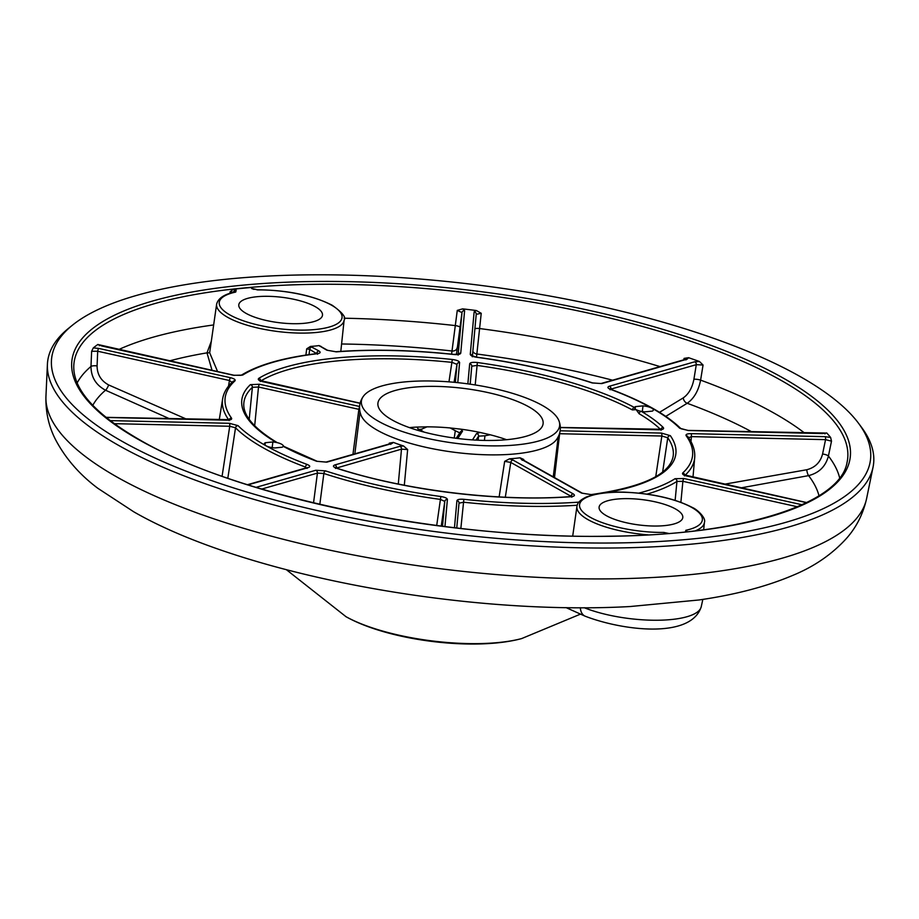 <?xml version="1.0" encoding="UTF-8"?>
<svg xmlns="http://www.w3.org/2000/svg" width="919" height="919" viewBox="0 0 919 919"><rect width="100%" height="100%" fill="white"/><g stroke="black" fill="none" stroke-linecap="round" stroke-linejoin="round"><path stroke-width="1.38" d="M72.452 325.177L68.615 328.267A416.135 126.098 7.1 0 0 47.409 364.303A416.135 126.098 7.1 0 0 119.688 446.002A416.135 126.098 7.1 0 0 570.642 547.575A416.135 126.098 7.1 0 0 873.05 467.139A416.135 126.098 7.1 0 0 861.321 427.013L858.369 423.062A412.562 125.018 7.1 0 0 799.071 375.951A412.562 125.018 7.1 0 0 404.211 277.825A412.562 125.018 7.1 0 0 72.452 325.177A412.562 125.018 7.1 0 0 123.089 441.89A412.562 125.018 7.1 0 0 629.492 542.704A412.562 125.018 7.1 0 0 858.369 423.062M683.782 359.823L684.069 358.387L688.561 357.698A388.312 117.666 -172.9 0 1 699.451 361.5L703.058 365.027L700.6 380.133C698.474 390.805 694.017 398.513 687.194 403.28L665.77 416.376M451.597 354.16L457.271 310.392L462.648 308.864A388.312 117.666 -172.9 0 1 476.387 310.53L481.234 313.299L476.513 357.146M252.714 288.796A2.378 1.815 119.3 0 0 251.599 288.463L253.966 289.382M250.772 287.544A389.759 118.103 7.1 0 0 233.495 289.232L236.183 290.289L235.735 292.058A61.872 18.748 7.1 0 0 229.957 314.953A61.872 18.748 7.1 0 0 315.355 329.507A61.872 18.748 7.1 0 0 331.322 305.062A61.872 18.748 7.1 0 0 257.768 289.91L251.599 288.463M229.922 293.287L230.152 291.702L233.495 289.232M169.567 418.765L105.524 390.219C95.944 385.095 91.096 377.169 90.981 366.451L91.624 351.299L93.301 347.899A388.312 117.666 -172.9 0 1 97.908 344.441L99.666 345.268M824.722 433.343L826.732 432.975A388.312 117.666 -172.9 0 1 830.615 437.455L831.5 441.177L828.421 456.031C825.687 466.404 819.082 472.929 808.594 475.628L740.783 487.909M315.183 306.636A42.171 12.774 7.1 0 0 268.899 296.332A42.171 12.774 7.1 0 0 238.791 304.867A42.171 12.774 7.1 0 0 246.097 313.379A42.171 12.774 7.1 0 0 292.162 323.683A42.171 12.774 7.1 0 0 322.477 315.297A42.171 12.774 7.1 0 0 315.183 306.636M257.171 289.899A2.378 0.919 89.4 0 1 257.458 289.772L257.458 289.772A2.378 0.919 89.4 0 1 257.768 289.91M305.889 355.079L306.705 348.829L310.484 346.429A64.491 19.54 7.1 0 0 319.019 345.59L321.053 346.429M685.402 532.055L685.861 530.286A2.378 1.712 77.8 0 1 687.113 531.722M685.861 530.286A61.872 18.748 7.1 0 0 691.639 507.391A61.872 18.748 7.1 0 0 606.23 492.837A61.872 18.748 7.1 0 0 590.274 517.282A61.872 18.748 7.1 0 0 663.828 532.434L669.491 533.606M675.499 508.965A42.171 12.774 7.1 0 0 629.205 498.661A42.171 12.774 7.1 0 0 599.096 507.196A42.171 12.774 7.1 0 0 606.402 515.708A42.171 12.774 7.1 0 0 652.467 526.001A42.171 12.774 7.1 0 0 682.783 517.615A42.171 12.774 7.1 0 0 675.499 508.965M663.828 532.434A2.378 0.919 89.4 0 1 664.391 533.79M632.318 409.908A216.31 65.548 7.1 0 0 476.892 365.394L471.769 366.221A2.378 2.263 -174.8 0 0 469.689 363.763C470.287 362.454 472.848 362.04 477.363 362.523A218.688 66.26 -172.9 0 1 634.501 407.519A9.512 2.883 7.1 0 0 634.466 407.691A9.512 2.883 7.1 0 0 636.109 409.621L632.318 409.908A2.378 1.781 -61.8 0 1 634.501 407.519A9.512 2.883 7.1 0 1 635.454 406.612L643.001 405.876A9.512 2.883 7.1 0 1 651.697 408.105A9.512 2.883 7.1 0 1 653.34 410.035A9.512 2.883 7.1 0 1 652.341 411.115L644.805 411.85A9.512 2.883 7.1 0 1 641.347 411.367A2.378 1.861 120.5 0 0 639.084 413.711L636.109 409.621A9.512 2.883 7.1 0 0 641.347 411.367A218.688 66.26 -172.9 0 1 663.265 427.484C664.322 428.955 662.771 429.724 658.601 429.782L560.372 427.576M591.124 494.594A2.378 1.447 82.9 0 1 591.698 494.709L581.52 493.066L521.314 459.259A2.378 1.815 119.3 0 1 522.199 459.431L582.405 493.239L591.124 494.594C642.255 487.3 669.583 474.618 673.11 456.536A216.31 65.548 7.1 0 0 667.768 437.754L661.841 436.02A2.378 0.724 -88.7 0 0 661.45 433.079L670.342 435.675A218.688 66.26 -172.9 0 1 604.713 492.825M521.314 459.259L520.074 457.8L523.773 459.489L523.692 460.27M499.132 496.915L504.669 461.349L509.459 458.834A99.872 30.258 7.1 0 0 520.074 457.8M509.459 458.834L512.997 460.063L573.203 493.871C575.351 495.341 574.628 496.283 571.021 496.719A2.378 1.241 -94.1 0 0 570.573 496.593L570.573 496.593C500.246 502.038 404.774 490.447 336.974 468.219L335.217 467.415L335.527 468.46M571.021 496.719A218.688 66.26 -172.9 0 1 336.515 468.231C333.08 466.944 332.54 465.841 334.895 464.922A2.378 1.849 74 0 1 336.492 467.748L336.078 467.886M334.895 464.922L399.891 446.324L403.567 445.979L407.645 449.563L404.314 485.232M389.174 444.003L389.3 443.153L393.366 442.407A99.872 30.258 7.1 0 0 403.567 445.979M393.366 442.407L391.896 443.532L326.911 462.131L316.664 461.292A218.688 66.26 -172.9 0 1 283.167 446.301A9.512 2.883 7.1 0 0 283.201 446.14A9.512 2.883 7.1 0 0 282.949 445.313A9.512 2.883 7.1 0 0 281.559 444.199A9.512 2.883 7.1 0 0 277.262 442.659A9.512 2.883 7.1 0 0 276.332 442.464A9.512 2.883 7.1 0 0 272.874 441.97L265.327 442.705A9.512 2.883 7.1 0 0 264.327 443.785A9.512 2.883 7.1 0 0 274.666 447.955L282.213 447.22A9.512 2.883 7.1 0 0 283.167 446.301A2.378 1.781 118.2 0 1 283.994 446.45A2.378 1.781 118.2 0 1 284.017 446.45L317.227 461.315A2.378 1.413 110.8 0 0 316.664 461.292M250.382 384.659L259.549 384.257A2.378 0.678 102.5 0 0 258.492 387.014L252.38 387.29A216.31 65.548 7.1 0 0 243.845 403.073C242.673 415.17 253.816 428.369 277.251 442.659A2.378 1.861 -59.5 0 1 277.262 442.659L277.274 442.671A2.378 1.861 -59.5 0 0 276.332 442.464A218.688 66.26 -172.9 0 1 250.382 384.659A2.378 2.194 46.8 0 1 252.38 387.29L249.21 419.34M263.351 381.81A2.378 0.678 102.5 0 0 263.167 381.649A2.378 0.678 102.5 0 0 262.926 381.718C258.859 380.661 257.481 379.536 258.779 378.352A218.688 66.26 -172.9 0 1 452.32 359.478C456.823 360.087 459.247 361.11 459.603 362.534L457.777 382.649M462.648 308.864L464.612 310.656L460.741 353.172C460.258 354.389 457.949 354.826 453.814 354.504A235.494 71.36 7.1 0 0 336.32 351.862L326.762 350.162L319.019 345.59M310.484 346.429L318.904 350.932C320.938 352.276 320.421 353.206 317.354 353.712A235.494 71.36 7.1 0 0 242.639 375.101L233.713 375.32L101.963 346.026L97.908 344.441M93.301 347.899L98.77 348.427L230.52 377.709C234.299 378.674 235.769 379.731 234.931 380.891A235.494 71.36 7.1 0 0 231.531 418.122C232.151 419.455 230.52 420.144 226.648 420.178L106.11 417.467M305.28 468.162L305.453 467.059A237.872 72.073 -172.9 0 1 263.696 448.093A237.872 72.073 -172.9 0 1 235.528 427.794L229.739 426.267A2.378 0.724 -88.7 0 0 229.336 423.291L238.032 425.635A235.494 71.36 7.1 0 0 265.913 445.726A235.494 71.36 7.1 0 0 307.256 464.509C310.162 465.749 310.507 466.783 308.279 467.61L248.004 484.864M436.709 525.484L440.419 499.408A237.872 72.073 -172.9 0 1 323.856 473.492L317.423 473.113A2.378 1.849 -106 0 0 315.826 470.252L325.475 470.873A235.494 71.36 7.1 0 0 440.867 496.524C444.968 497.202 447.151 498.19 447.404 499.499L444.945 526.541M577.224 505.243A237.872 72.073 -172.9 0 1 463.635 502.222L459.018 503.152A2.378 2.263 -174.8 0 0 456.927 500.66C457.409 499.442 459.718 498.994 463.854 499.316A235.494 71.36 7.1 0 0 578.913 502.142M638.843 493.112A235.494 71.36 7.1 0 0 675.028 478.719L683.954 478.512L802.046 504.761M687.573 476.203A2.378 0.678 102.5 0 0 687.389 476.042A2.378 0.678 102.5 0 0 687.148 476.111C683.38 475.157 681.909 474.101 682.737 472.94A235.494 71.36 7.1 0 0 686.137 435.698C685.517 434.365 687.148 433.688 691.019 433.653L825.159 436.663L830.615 437.455M826.732 432.975L822.471 433.55L688.331 430.54L679.635 428.185A235.494 71.36 7.1 0 0 610.411 389.311C607.505 388.082 607.16 387.048 609.4 386.221L694.695 361.799L699.451 361.5M688.561 357.698L687.148 359.168L601.853 383.579L592.192 382.947A235.494 71.36 7.1 0 0 476.8 357.296C472.699 356.618 470.528 355.63 470.264 354.332L474.135 311.817L476.387 310.53M642.301 411.54L643.001 405.876M272.162 447.645L272.874 441.97M363.476 396.158C359.237 402.12 358.433 408.518 361.087 415.342A99.872 30.258 7.1 0 0 377.571 430.391A99.872 30.258 7.1 0 0 478.73 454.491A99.872 30.258 7.1 0 0 556.432 439.673C560.682 433.711 561.475 427.312 558.821 420.488A99.872 30.258 7.1 0 0 542.336 405.44A99.872 30.258 7.1 0 0 441.177 381.351A99.872 30.258 7.1 0 0 363.476 396.158A99.872 30.258 7.1 0 0 378.697 421.396A99.872 30.258 7.1 0 0 496.065 445.887A99.872 30.258 7.1 0 0 558.821 420.488M528.701 406.772A83.227 25.215 7.1 0 0 437.559 386.428A83.227 25.215 7.1 0 0 377.927 403.131A83.227 25.215 7.1 0 0 392.333 420.075A83.227 25.215 7.1 0 0 483.474 440.408A83.227 25.215 7.1 0 0 543.106 423.705A83.227 25.215 7.1 0 0 528.701 406.772M477.363 362.523L475.203 384.935M448.966 381.844L452.32 359.478M675.132 500.35L676.947 481.418A237.872 72.073 -172.9 0 1 647.045 494.123M212.071 370.38L206.993 352.862L211.313 341.271M238.032 425.635A2.378 2.114 -45.2 0 0 235.528 427.794L227.82 478.225M325.475 470.873A2.378 1.218 -71.9 0 0 323.856 473.492L319.823 504.347M866.617 498.523A413.619 125.329 7.1 0 1 566.024 578.465A413.619 125.329 7.1 0 1 117.793 477.512A413.619 125.329 7.1 0 1 45.95 396.307C45.525 411.907 48.707 426.324 55.519 439.581C65.467 458.397 79.585 474.629 97.839 488.288L133.783 511.826C243.432 574.938 463.923 615.684 629.94 606.551L698.934 599.981C735.246 594.754 766.584 586.529 792.925 575.317C814.211 566.563 832.063 554.26 846.479 538.408C856.451 527.173 863.159 513.882 866.617 498.523L873.05 467.139M463.854 499.316L460.856 528.448M670.342 435.675A2.378 2.183 -34.9 0 0 667.768 437.754L662.645 472.033M252.415 288.6L257.458 289.772C287.509 290.128 312.426 295.275 332.207 305.246C342.327 312.483 346.302 317.423 344.131 320.053A64.238 19.471 -172.9 0 1 298.25 333.057A64.238 19.471 -172.9 0 1 227.728 317.354A64.238 19.471 -172.9 0 1 216.631 304.166L209.67 352.758L217.608 371.609M265.028 445.083L265.327 442.705M635.167 408.978L635.454 406.612M506.576 439.707A83.227 25.215 7.1 0 0 490.195 434.779L484.933 435.778L484.428 440.431M484.933 435.778L478.592 436.157A2.378 2.24 -146.8 0 0 476.547 433.55L480.12 432.447L490.195 434.779M480.12 432.447A83.227 25.215 7.1 0 0 460.982 429.184L462.544 431.16L458.558 437.26L456.031 438.271M454.227 438.03L455.307 430.735L450.184 427.955L460.982 429.184M450.184 427.955A83.227 25.215 7.1 0 0 427.002 426.841L421.729 429.116L421.58 430.666M424.164 432.125L418.961 429.196A2.378 1.815 119.3 0 0 418.076 429.024L417.123 427.071L427.002 426.841M417.123 427.071A83.227 25.215 7.1 0 0 409.414 427.611M472.458 439.902L476.547 433.55M442.51 526.242L444.773 501.418L440.419 499.408L440.867 496.524M232.404 382.591L229.451 380.512A2.378 0.678 -77.5 0 1 230.52 377.709M228.521 386.164L229.451 380.512L97.701 351.23L97.081 365.9C97.161 374.458 101.021 380.811 108.672 384.958L186.5 419.144M98.77 348.427A2.378 0.678 -77.5 0 0 97.701 351.23L91.624 351.299M458.179 354.274L461.981 312.575L456.433 354.493M464.612 310.656A2.378 2.263 5.2 0 0 461.981 312.575L457.271 310.392M481.234 313.299L476.226 314.309A2.378 2.263 -174.8 0 0 476.226 314.275L476.226 314.275A2.378 2.263 -174.8 0 0 474.135 311.817M703.058 365.027L696.292 364.671A2.378 1.849 -106 0 0 694.695 361.799M659.532 412.321L683.299 397.858C688.699 394.033 692.225 387.852 693.902 379.294L696.292 364.671L610.997 389.082A2.378 1.849 -106 0 0 609.4 386.221M831.5 441.177L825.549 439.638A2.378 0.724 -88.7 0 0 825.159 436.663M724.264 484.244L806.744 469.747C815.107 467.587 820.38 462.349 822.574 454.02L825.549 439.638L691.41 436.628L688.159 437.961M797.428 506.783L682.886 481.315L676.947 481.418A2.378 2.125 -122.3 0 0 675.028 478.719M233.564 292.299L230.152 291.702M316.63 353.62L309.692 349.404L306.705 348.829M169.475 360.903A368.508 111.659 7.1 0 1 206.993 352.862A2.378 2.125 -165.3 0 0 209.808 351.782M455.342 382.407L456.984 364.418L452.114 362.385A216.31 65.548 7.1 0 0 260.87 380.937M655.752 476.651L661.841 436.02L559.637 433.722L554.502 477.57M352.953 454.377L358.869 409.334L258.492 387.014L254.678 425.773M398.283 484.037L401.488 449.15L336.48 468.047M407.645 449.563L401.488 449.15A2.378 1.849 74 0 0 399.891 446.324M390.311 443.682L389.3 443.153M571.411 496.501L510.78 462.429L505.312 497.225M512.997 460.063A2.378 1.815 119.3 0 0 510.78 462.429L504.669 461.349M216.631 304.166C218.125 298.307 224.236 294.241 234.954 291.978L234.954 291.978A2.378 1.712 77.8 0 1 235.735 292.058M233.483 292.311L233.495 292.253A2.378 1.815 -60.7 0 1 235.689 290.013M320.593 346.383L320.662 346.417A2.378 1.815 119.3 0 0 319.778 346.233M320.662 346.417L327.646 350.334A2.378 1.815 119.3 0 0 326.762 350.162M458.443 354.206A2.378 2.263 5.2 0 1 460.741 353.172M316.687 353.333A2.378 1.815 -60.7 0 1 318.904 350.932M309.014 354.619L309.692 349.404A2.378 1.815 -60.7 0 1 311.92 347.003M247.498 484.704L307.337 467.576A2.378 1.849 74 0 1 308.279 467.61M441.258 526.082L444.773 501.418A2.378 2.263 5.2 0 1 447.404 499.499M472.228 355.837A2.378 2.263 -174.8 0 0 470.264 354.332M476.846 357.307L476.835 357.192C519.086 363.016 557.684 371.598 592.652 382.936L600.911 383.545A2.378 1.849 74 0 1 601.853 383.579M600.911 383.545L686.217 359.122A2.378 1.849 74 0 1 687.148 359.168M690.985 441.648L691.41 436.628A2.378 0.724 -88.7 0 0 691.019 433.653M680.876 502.314L682.886 481.315A2.378 0.678 -77.5 0 1 683.954 478.512M317.227 461.315L325.981 462.096A2.378 1.849 74 0 1 326.911 462.131M582.405 493.239A2.378 1.815 119.3 0 0 581.52 493.066M454.101 382.281L456.984 364.418A2.378 2.263 5.2 0 1 459.603 362.534M260.697 380.857A2.378 2.114 -121.6 0 0 258.779 378.352M660.795 429.506A2.378 2.102 -45.9 0 1 663.265 427.484M573.203 493.871A2.378 1.815 119.3 0 0 570.986 496.237L570.929 496.57M421.729 429.116L419.478 429.483M459.948 432.975L455.307 430.735M456.467 437.938L460.27 432.114A2.378 2.24 33.2 0 1 462.544 431.16M345.716 616.534A110.682 33.543 7.1 0 0 346.038 616.718A110.682 33.543 7.1 0 0 521.624 638.59C474.296 651.364 388.783 640.715 346.038 616.718L286.452 569.757M782.345 377.583A392.149 118.827 -172.9 0 1 681.151 532.503A392.149 118.827 -172.9 0 1 139.803 440.258A392.149 118.827 -172.9 0 1 240.996 285.338A392.149 118.827 -172.9 0 1 782.345 377.583M780.151 379.834A389.782 118.114 7.1 0 0 348.152 284.465A389.782 118.114 7.1 0 0 73.773 366.072C73.198 389.679 95.507 414.458 140.687 440.431C238.366 497.064 444.945 539.43 608.493 536.202C743.471 535.272 840.38 503.635 847.054 462.395A389.782 118.114 7.1 0 0 780.151 379.834M804.584 433.021A386.75 117.195 7.1 0 0 773.58 412.861A386.75 117.195 7.1 0 0 700.6 380.133A4.756 1.068 9.3 0 0 693.902 379.294M660.06 366.612A386.75 117.195 7.1 0 0 479.626 328.542A4.756 1.034 6 0 0 474.905 328.784M459.902 327.267A4.756 1.034 -171.9 0 0 455.112 325.567A386.75 117.195 7.1 0 0 344.108 318.215M213.656 324.935A386.75 117.195 7.1 0 0 118.608 349.599M97.081 365.9A4.756 1.241 -177.6 0 0 90.981 366.451A386.75 117.195 7.1 0 0 77.162 382.901M751.788 431.838A368.508 111.659 7.1 0 0 687.194 403.28A4.756 3.274 57.8 0 1 683.299 397.858M839.644 477.869A386.75 117.195 7.1 0 0 828.421 456.031A4.756 1.229 11.7 0 0 822.574 454.02M457.214 347.589A4.756 4.078 -173.5 0 1 451.953 350.989A368.508 111.659 7.1 0 0 341.592 343.982M648.148 534.858A64.238 19.471 -172.9 0 1 588.045 519.672A64.238 19.471 -172.9 0 1 576.937 506.495L572.709 536.053M576.937 506.495C577.155 502.946 580.394 499.741 586.667 496.892C597.373 493.158 609.848 491.585 624.116 492.159C652.065 493.354 674.868 498.489 692.524 507.564C696.556 509.103 706.286 517.627 704.436 522.371A64.238 19.471 -172.9 0 1 695.453 530.78M467.851 383.855L469.689 363.763M560.188 430.804L661.45 433.079M596.109 494.123A218.688 66.26 -172.9 0 1 591.698 494.709M259.549 384.257L359.57 406.485M360.064 403.315L262.926 381.718M110.119 420.615L229.336 423.291M256.068 487.346L315.826 470.252M454.468 527.713L456.927 500.66M806.526 502.647L687.148 476.111M305.453 467.059A2.378 1.401 -69.5 0 1 307.256 464.509M660.646 429.529A216.31 65.548 7.1 0 0 639.084 413.711M818.99 495.789A368.508 111.659 7.1 0 0 808.594 475.628A4.756 1.091 78.3 0 1 806.744 469.747M686.137 435.698A2.378 2.183 144.1 0 1 687.78 436.559L687.78 436.559C692.937 443.624 695.235 450.678 694.695 457.685A237.872 72.073 -172.9 0 1 685.023 475.307M612.582 380.202A368.508 111.659 7.1 0 0 476.823 354.01A4.756 4.078 5.6 0 1 472.848 351.288M108.672 384.958A4.756 1.011 115.4 0 1 105.524 390.219A368.508 111.659 7.1 0 0 92.785 405.336M228.751 419.914A237.872 72.073 -172.9 0 1 222.639 398.892L219.239 419.88M584.22 607.712A70.097 21.24 7.1 0 0 657.372 620.245A70.097 21.24 7.1 0 0 701.243 606.712L702.84 599.395M701.243 606.712C691.065 639.245 622.519 630.618 585.104 616.178A14.267 9.684 -65.8 0 1 580.371 607.712M423.073 431.827L418.076 429.024M459.018 503.152L456.754 527.977L459.018 503.118M313.54 502.865L317.423 473.113L261.731 489.046M222.088 476.237L229.739 426.267L114.243 423.67M476.226 314.309L472.423 355.952L476.226 314.275M610.997 389.082L610.974 389.334A2.378 1.401 110.5 0 0 610.411 389.311M470.195 384.188L471.769 366.221L470.137 384.176M252.978 288.911A2.378 1.815 119.3 0 0 252.105 288.738M234.092 292.173A2.378 1.815 -60.7 0 1 236.183 290.289M327.646 350.334L335.86 351.747A2.378 1.264 85.7 0 1 336.32 351.862M335.86 351.747C372.103 349.059 411.413 349.944 453.791 354.389L453.814 354.504M99.332 345.739L99.034 344.763L233.954 375.239L241.088 375.343A2.378 2.125 57.7 0 1 242.639 375.101M241.088 375.343L241.088 375.343C257.825 364.958 283.063 357.709 316.791 353.608A2.378 1.436 83.1 0 1 317.354 353.712M229.061 419.857A2.378 2.183 -35.9 0 1 231.531 418.122M222.639 398.892C223.731 392.482 227.2 386.646 233.047 381.374L233.047 381.374A2.378 2.194 47.8 0 1 234.931 380.891M472.355 356.79L472.056 355.71L476.8 357.296M610.021 389.782L609.722 388.703L610.974 389.334C643.208 401.465 666.562 414.595 681.036 428.748L681.036 428.748A2.378 2.114 134.8 0 0 679.635 428.185M684.735 475.169A2.378 2.194 -132.2 0 0 682.737 472.94M325.981 462.096L390.966 443.498A2.378 1.849 74 0 1 391.896 443.532M359.536 407.083A2.378 0.678 102.5 0 0 358.869 409.334M478.144 440.224L478.592 436.157L476.008 440.121M473.423 439.96A2.378 2.24 -146.8 0 0 472.561 439.65M456.513 437.915A2.378 2.24 33.2 0 1 458.558 437.26M45.95 396.307L47.409 364.303M344.131 320.053L340.8 351.391M704.436 522.371L703.655 529.746M354.837 453.837L360.041 412.091M694.695 457.685L692.983 477.283M580.509 614.11L521.624 638.59M553.249 476.869L558.247 436.778M585.104 616.178L565.978 607.574M453.791 354.389L458.661 354.114L458.099 355.113M316.791 353.608L318.066 353.31L317.514 354.274M105.961 417.341L229.647 419.661L229.095 420.626M307.337 467.576L307.107 468.426M685.999 359.915L686.217 359.122M681.036 428.748L688.101 430.414L825.492 433.044L824.952 433.917M806.71 502.567L684.23 474.859L684.529 475.927M282.949 445.313L283.994 446.45M390.724 444.359L390.966 443.498M522.199 459.431L522.164 460.293M360.087 403.188L260.02 380.466L260.318 381.523M560.372 427.45L661.6 429.276L661.048 430.218M571.813 497.19L572.365 496.249L570.573 496.593M418.961 429.196L418.926 430.069M455.319 438.179L456.283 438.214"/></g></svg>
